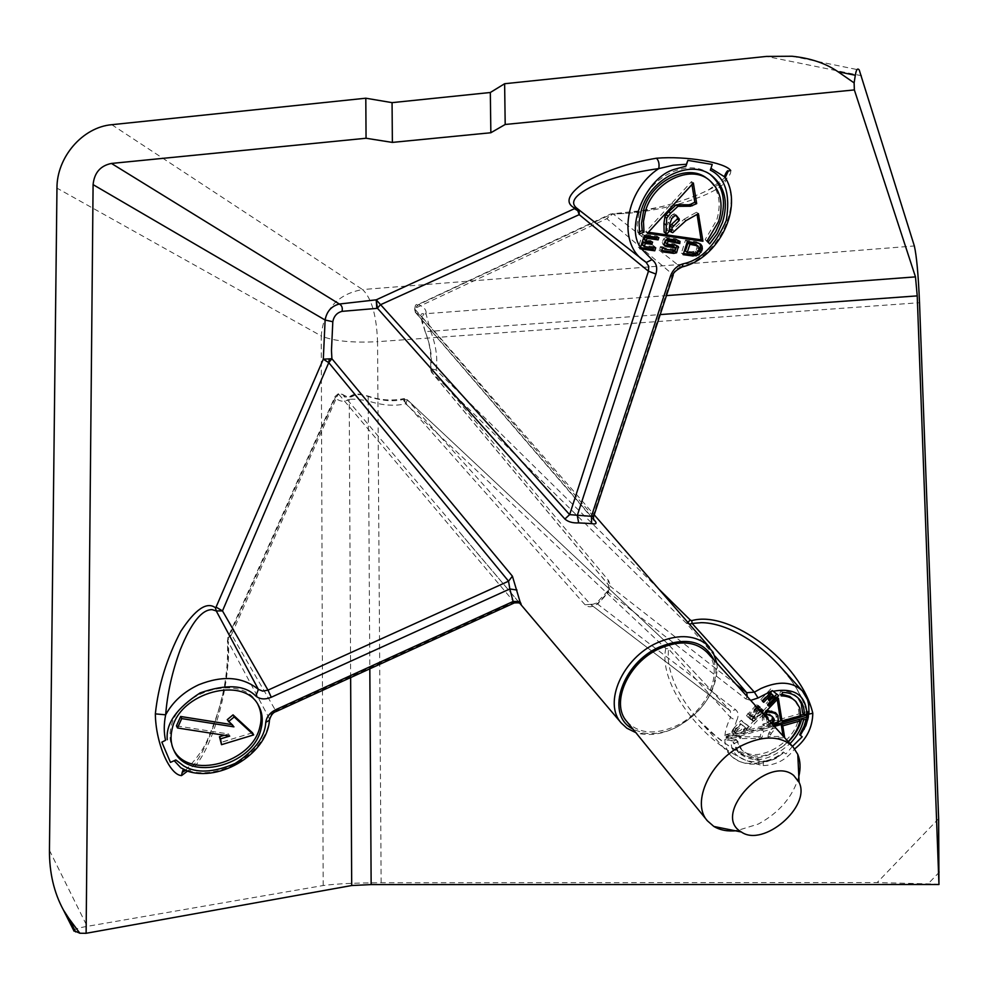 <?xml version="1.0" encoding="UTF-8"?>
<svg xmlns="http://www.w3.org/2000/svg" width="989" height="989" viewBox="0 0 989 989"><rect width="100%" height="100%" fill="white"/><g stroke="black" fill="none" stroke-linecap="round" stroke-linejoin="round"><path stroke-width="0.74" stroke-dasharray="4.95 3.71" d="M187.391 770.975L189.258 771.012C210.645 758.353 232.452 680.84 227.643 640.699L269.367 718.509L271.295 713.996L275.647 710.634L231.513 634.617L338.312 393.733L335.11 396.391L335.222 397.751L339.722 393.214L348.066 397.158L351.454 396.873L354.94 395.13C357.363 394.141 361.467 394.487 367.228 396.193C380.542 400.706 392.386 401.843 402.758 399.605L403.463 398.715L405.725 403.784L407.369 399.816L667.365 643.382L730.426 711.029L730.537 717.47L668.453 648.846L668.156 658.155C669.726 677.811 679.888 698.407 698.617 719.955L711.647 732.911L729.746 746.744C741.256 754.137 752.295 759.156 762.865 761.827C768.428 761.641 773.93 759.676 779.369 755.93L784.017 752.493L785.921 753.977L783.337 752.011C763.496 769.553 728.695 762.383 731.341 740.538L725.741 739.846L739.537 735.927L741.144 737.745L740.316 738.61L761.74 738.412L763.57 731.341L775.685 727.879L771.21 733.517L769.38 738.313L784.673 737.769M585.043 604.761L402.758 399.605L407.233 399.717L590.52 604.341L585.043 604.761C588.22 607.666 592.312 607.382 597.331 603.92L607.295 593.165C610.337 587.911 610.584 583.485 608.037 579.875L430.957 368.254L431.427 360.268C431.389 351.75 429.313 342.182 425.221 331.55L430.709 331.29L425.999 313.674L423.712 314.279L422.068 315.986L422.155 320.127L421.091 315.924L415.924 312.734L593.375 519.052M175.832 759.948L174.212 760.689M460.095 532.886L519.262 602.622L514.02 601.955L338.312 393.733L342.8 394.413L519.954 603.438M713.91 659.923L715.962 670.394C714.763 694.377 701.461 713.403 676.056 727.459C664.484 732.923 653.519 734.753 643.184 732.923L633.133 729.301M716.802 663.112L717.248 667.6C715.962 692.98 701.881 713.106 675.017 727.966C662.778 733.764 651.182 735.692 640.217 733.764L635.853 732.651M798.828 776.402C792.955 796.664 779.443 812.55 758.291 824.06L736.805 830.686M626.729 721.401C638.461 733.69 654.805 735.235 675.771 726.062C707.135 711.932 725.122 670.666 707.061 652.394M706.987 241.118L705.132 239.672L716.728 220.065C721.995 202.09 718.669 188.145 706.739 178.205M710.485 174.694L709.558 173.99C688.591 157.239 648.66 176.722 639.623 208.506L637.101 224.169L637.843 232.464L639.302 231.859M639.623 233.923L637.843 232.464M257.956 704.638L257.4 703.599C243.01 673.113 178.045 690.273 170.998 727.261C169.193 734.951 169.836 741.985 172.914 748.376L173.471 749.439M939.303 884.166L877.156 882.559L381.148 882.744C354.816 882.905 335.494 883.832 323.168 885.526L87.168 926.359C78.724 927.818 74.262 929.227 73.779 930.562M725.184 177.476L726.186 179.578C722.625 193.201 665.35 211.362 623.404 213.55L612.673 214.032L606.813 218.668L672.644 274.398L675.66 269.614L680.395 266.869L612.735 213.624L418.557 304.637C424.17 307.122 426.655 310.138 425.999 313.674L666.462 295.6M367.228 396.193L368.192 396.082L368.18 400.978C382.026 405.416 394.537 406.355 405.725 403.784L665.795 648.438L668.453 648.846L667.798 643.777M227.94 637.312L227.643 640.699L231.513 634.617L227.94 637.312L227.866 640.291C233.28 672.458 210.336 754.347 187.613 771.037M415.924 312.734C413.649 309.087 414.527 306.38 418.557 304.637L414.49 308.617L415.924 312.734M593.598 516.691L414.49 308.617L606.813 218.668L611.338 214.081M673.225 275.078L672.644 274.398L593.066 515.986L593.573 519.794L415.182 312.116C414.49 306.281 415.368 303.796 417.815 304.637L610.51 214.057L642.257 210.558L661.666 206.614C687.874 199.976 705.726 191.606 709.472 189.258L725.234 177.563M681.038 267.228L680.395 266.869C715.974 259.019 742.38 209.631 726.186 179.578L726.025 178.984M710.943 168.353L712.228 164.446M576.142 207.665L646.138 262.357M579.059 209.965L578.38 209.211M659.033 589.283L436.149 369.985L430.4 368.563L430.957 368.254L431.785 372.433L436.149 369.985C437.843 358.228 436.025 345.322 430.709 331.29L660.207 314.589M687.812 622.341L686.255 623.132L689.42 624.195M808.767 714.157L808.1 714.046C803.167 697.69 793.747 681.718 779.851 666.141M808.05 718.088L808.1 714.046C809.534 704.564 807.617 696.862 802.339 690.915M665.795 648.438C657.129 688.084 712.785 756.066 763.211 765.597L763.557 761.023L762.865 761.827C748.982 765.412 738.251 763.273 730.673 755.423C722.872 745.681 722.823 733.034 730.537 717.47L736.582 720.771C738.894 715.999 738.585 712.303 735.643 709.694L597.665 604.131L590.52 604.341L730.55 711.066L735.643 709.694M792.486 746.361L785.921 753.977M665.152 647.066L667.439 643.431L407.369 399.816L404.204 398.629L405.725 403.784M403.302 399.346L404.204 398.629L403.463 398.715C391.384 401.015 379.628 400.137 368.192 396.082L368.192 396.082C358.982 394.055 355.768 392.608 349.822 396.54L349.228 399.358C353.172 398.851 359.489 399.395 368.18 400.978L369.824 668.811M170.467 762.395L174.113 760.553M269.54 718.892L269.367 718.509C267.747 750.564 222.414 780.445 189.258 771.012L185.104 770.184M185.413 770.456C197.256 758.13 204.859 747.251 208.246 737.843C214.662 722.613 218.903 710.374 220.967 701.127C226.061 682.435 228.224 662.222 227.458 640.501L227.866 640.291M354.94 395.13L349.822 396.54C345.433 397.281 343.529 397.182 344.098 396.243L342.417 394.042L339.722 393.214M425.221 331.55L422.155 320.127M710.349 170.133L710.794 168.291M714.911 656.078L686.255 623.132L431.785 372.433L608.507 584.895L608.532 592.399L606.949 591.805L607.295 593.165M784.017 752.493L783.337 752.011M736.335 684.586L608.507 584.895L608.037 579.875M763.298 714.256L747.721 730.76L744.927 731.563L749.378 726.828L742.863 722.069L734.209 731.699L733.529 734.802L731.934 732.973L726.037 734.654L725.741 739.846M726.037 734.654L731.637 735.334L736.582 720.771M747.214 696.565L745.793 698.902L608.532 592.399L597.665 604.131L596.614 603.006L597.331 603.92M276.228 711.499L275.647 710.634L514.02 601.955L514.589 602.796M644.334 235.543L642.541 234.084L638.325 247.312L640.056 248.746M638.325 247.312L640.476 247.609M733.529 734.802L731.637 735.334M757.018 707.345L748.117 717.359L751.356 719.473L759.651 711.388L761.036 712.451L752.518 720.907L753.841 721.377L762.284 713.131M759.231 709.781L752.036 717.173L750.762 716.209L758.378 708.841M801.795 718.62L808.223 716.357M809.064 711.091L802.586 712.933M778.739 695.663L772.36 690.619M770.765 688.9L760.801 699.483L762.432 701.275M788.208 741.651C770.196 757.574 754.792 760.43 741.997 750.231L737.992 741.676L734.444 743.407L738.87 752.864C752.975 764.188 770.023 761.122 790.013 743.641M731.341 740.538L741.144 737.745M653.445 247.806L653.828 246.644L655.62 248.103M658.872 237.583L657.055 236.124L642.541 234.084M656.684 237.273L657.055 236.124M652.604 242.082L650.799 240.624L644.358 239.721M650.391 241.773L650.799 240.624M653.828 246.644L642.479 245.087M665.436 240.376L663.619 238.93L662.271 242.392L664.076 243.85M667.76 238.831L665.943 237.385L663.619 238.93M677.613 240.216L675.784 238.769L665.943 237.385M680.012 241.403L675.784 238.769M676.748 243.319L674.918 241.872L676.093 241.971M674.894 241.019L674.918 241.872M676.08 245.346L674.263 243.887L665.3 242.639M678.343 246.508L674.263 243.887M661.703 250.724L659.898 249.253L661.74 250.402M662.024 248.313L660.219 246.842L659.898 249.253M662.568 248.041L660.219 246.842M665.103 248.4L663.298 246.929L660.763 246.582M663.582 248.19L663.298 246.929M674.683 250.563L672.866 249.092L663.038 247.745M673.707 246.521L672.866 249.092M664.917 246.162L663.112 244.703L664.249 245M662.271 242.392L663.112 244.703M685.946 220.658L684.104 219.224L672.508 230.078L674.325 231.525M684.104 219.224L696.528 212.239L697.084 214.39M698.395 213.661L696.528 212.239M647.436 233.317L645.632 231.859L648.401 232.254M693.363 182.99L691.484 181.605L645.632 231.859M691.954 184.523L691.484 181.605M667.291 233.478L664.114 232.007M669.059 231.599L667.229 230.153L665.473 232.032M669.924 223.588L668.094 222.142L667.229 230.153M671.716 218.594L669.887 217.172L668.094 222.142M673.076 216.999L671.247 215.565L669.887 217.172M674.671 215.862L672.841 214.428L671.247 215.565M676.105 215.219L674.275 213.785L672.841 214.428M675.635 215.429L674.275 213.785M672.743 232.662L669.355 230.647M672.508 230.078L670.913 231.216M705.132 239.672L709.694 243.887M687.33 241.588L685.501 240.142L681.359 253.209L683.176 254.668M697.925 243.084L696.083 241.637L685.501 240.142M700.632 244.135L696.083 241.637M699.47 243.677L698.79 242.688M681.359 253.209L683.547 253.505M760.801 699.483L762.618 701.077M733.331 733.925L731.934 732.973M734.209 731.699L732.602 729.882L731.736 732.107M736.1 729.252L734.493 727.434L732.602 729.882M742.863 722.069L741.243 720.252L734.493 727.434M749.378 726.828L741.243 720.252M744.927 731.563L743.32 729.746L747.771 725.024M747.721 730.76L746.114 728.955L743.32 729.746M778.405 698.259L776.748 696.479L746.114 728.955M777.23 699.495L776.748 696.479M800.744 715.69L799.087 713.922L780.37 719.226M799.087 713.922L798.036 706.121L794.328 699.878M781.842 694.229L779.542 694.117L781.199 695.885M782.546 692.424L780.89 690.656L779.542 694.117M798.074 697.95L797.27 697.035C793.265 692.893 787.8 690.767 780.89 690.656M767.946 705.095L767.254 704.341L774.597 696.528M767.798 705.268L767.254 704.341M773.658 695.514L766.154 703.488M768.614 699.853L767.909 699.087L772.248 694.488M768.515 699.952L767.909 699.087M771.296 693.474L766.871 698.172M770.344 692.869L769.813 692.3L770.431 692.782M762.099 700.496L769.813 692.3M759.985 707.37L761.617 709.162L759.985 707.37L757.92 707.679L750.404 715.368L749.143 714.404L758.044 705.676L756.733 704.675L746.497 715.554L749.736 717.668L758.031 709.595L759.404 710.658L750.898 719.102L752.221 719.572L760.652 711.338M763.149 710.621L761.518 708.829M756.078 719.72L754.459 717.927M753.841 721.377L752.221 719.572M752.518 720.907L750.898 719.102M754.483 718.682L752.852 716.877M755.064 718.78L753.445 716.976M761.036 712.451L759.404 710.658M759.651 711.388L758.031 709.595M753.494 717.927L751.875 716.123M751.356 719.473L749.736 717.668M750.49 719.535L748.871 717.73M748.117 717.359L746.497 715.554M749.378 715.146L747.758 713.341M756.251 707.84L754.619 706.047M758.365 706.455L756.733 704.675M759.812 707.024L758.18 705.231M758.971 706.69L758.044 705.676M757.933 709.323L756.301 707.531M757.537 709.014L755.905 707.222M750.762 716.209L749.143 714.404M752.036 717.173L750.404 715.368M757.351 711.524L755.72 709.731M759.552 709.472L757.92 707.679M734.444 743.407L732.849 741.577L737.275 751.034C751.38 762.371 768.416 759.305 788.381 741.849M737.992 741.676L736.397 739.859L732.849 741.577M736.397 739.859L740.402 748.401C753.507 765.437 793.808 744.902 798.395 719.164L798.704 719.498M781.458 724.418L798.395 719.164M784.747 738.227L783.041 735.977M769.38 738.313L767.761 736.508L783.115 736.434M770.468 734.926L768.849 733.121L767.761 736.508M771.21 733.517L769.59 731.712L768.849 733.121M803.896 714.33L807.321 713.353L807.16 714.849L726.111 737.905L731.353 738.696L774.066 726.087L769.59 731.712M763.57 731.341L761.95 729.536L774.066 726.087M761.74 738.412L760.121 736.607L761.95 729.536M759.948 738.585L758.34 736.768L760.121 736.607M740.316 738.61L738.721 736.793L758.34 736.768M739.537 735.927L738.721 736.793M696.169 244.506L697.109 247.745L695.094 251.157L691.373 251.812L685.377 250.996M740.378 723.577L744.383 726.606L740.353 730.587L734.728 732.181L734.444 730.896L740.378 723.577L745.99 728.411L741.96 732.404L740.353 730.587M775.524 712.673L776.724 720.264L762.606 724.269L762.247 716.592L763.434 714.417M766.141 715.541L766.796 721.599L769.479 721.055M772.458 716.765L770.097 714.355L765.276 712.673M765.214 712.228L765.869 710.114L767.019 710.312M726.111 737.905L726.235 736.397L778.343 721.587M781.669 720.647L800.756 715.22M224.355 735.26L228.583 733.974L176.45 725.864M231.401 724.541L232.798 724.764L227.247 719.683M252.504 732.8L220.386 742.554M691.373 251.812L693.202 253.271M693.326 251.75L695.168 253.209M695.094 251.157L696.924 252.615M696.417 249.834L698.259 251.28M697.109 247.745L698.951 249.203M697.134 245.902L698.976 247.349M744.383 726.606L745.99 728.411M736.212 728.003L737.819 729.82L741.985 725.382M735.087 729.486L736.681 731.304L737.819 729.82M734.444 730.896L736.039 732.713L736.681 731.304M734.567 732.058L736.162 733.887L736.039 732.713M734.728 732.181L736.162 733.887M741.96 732.404L736.323 733.999M762.606 724.269L764.225 726.074L763.867 718.385L762.247 716.592M776.724 720.264L778.368 722.057M772.026 723.861L764.225 726.074M776.588 716.16L778.219 717.952M776.266 713.811L777.898 715.591M765.869 710.114L766.524 710.831M765.053 711.128L765.647 711.771M770.097 714.355L771.741 716.135M772.36 716.296L773.991 718.088M767.761 721.797L769.38 723.589L771.111 722.848M766.796 721.599L769.38 723.589M766.599 716.617L768.23 718.422M768.28 719.745L768.428 723.392M762.42 715.27L764.04 717.062L765.066 716.209M763.867 718.385L764.04 717.062M807.16 714.849L808.396 716.172M726.235 736.397L731.44 737.201L773.311 725.271M726.532 738.387L726.68 736.916M228.583 733.974L229.708 736.088M232.798 724.764L233.936 726.853M731.353 738.696L731.44 737.201M338.362 393.721L335.11 396.391L227.94 637.324M381.148 882.744L377.551 341.687L919.523 302.708M938.635 818.682L877.156 882.559M323.168 885.526L321.24 335.939C333.219 341.069 351.985 342.985 377.551 341.687C376.562 315.466 371.567 298.085 362.555 289.542L914.343 245.964M939.488 872.001L928.3 883.585M861.691 75.757L766.487 56.422M111.769 124.701L362.555 289.542C337.373 294.129 323.601 309.594 321.24 335.939L56.966 188.12M730.71 170.516C733.504 186.624 652.208 215.108 612.76 213.76M763.211 765.597C775.994 765.226 786.478 759.663 794.661 748.92M49.45 850.342L87.168 926.359M350.638 677.564L349.228 399.358C344.16 402.226 339.487 401.695 335.222 397.751L228.15 638.758M745.793 698.902L750.688 700.385M519.806 603.327L460.108 532.898M643.184 732.923L640.217 733.764M709.558 173.99L711.45 175.362M257.4 703.599L258.574 705.664M792.065 56.249L859.243 69.996M591.138 604.835L596.614 603.006L606.949 591.805C607.938 592.324 609.063 583.411 608.074 584.474L431.389 372.037L430.4 368.563C431.748 355.83 430.017 343.653 425.233 332.044C422.822 322.476 419.583 321.388 423.712 314.279L423.379 313.661C421.487 313.525 420.721 314.279 421.091 315.924L594.216 514.824M807.852 719.287L807.593 714.318C803.909 701.671 798.197 690.013 790.446 679.332L778.961 665.177M698.679 720.017L718.274 738.326C723.54 742.207 723.169 742.43 735.359 749.81L763.557 761.023C770.184 761.159 775.45 759.465 779.369 755.93C759.799 767.068 743.567 766.895 730.673 755.423L698.617 719.943M715.962 670.394L717.248 667.6M646.237 262.419L578.318 209.173M591.162 604.848L730.426 711.029L667.785 643.79M797.27 697.035L798.939 698.803M737.275 751.034L738.87 752.864M740.402 748.401L741.997 750.231M172.914 748.376L173.977 750.527"/><path stroke-width="1.48" d="M646.138 262.357L648.759 266.325L648.463 271.209L579.208 214.65L577.761 210.706L574.473 208.667L577.143 208.456L576.117 207.653C570.134 202.053 575.029 195.192 590.816 187.069C609.607 178.416 632.255 172.259 658.761 168.6C625.678 190.036 617.433 241.6 642.862 260.008L646.287 262.456L651.986 259.65L641.589 248.993L640.056 248.746L640.588 247.275C624.912 227.297 646.447 176.969 674.56 169.304L685.995 166.127L686.428 164.261L673.237 165.237L658.761 168.6C659.527 164.223 658.785 160.762 656.523 158.215C686.304 155.78 725.073 162.406 730.71 170.516L728.225 171.122C727.681 168.575 722.947 178.49 724.937 177.056L724.937 177.056M579.059 209.965L579.208 214.65L380.394 304.785L377.39 308.172L376.228 299.828L376.809 308.383L342.033 311.362C336.989 312.66 333.911 316.109 332.811 321.722L331.476 350.427L331.896 358.723L512.413 576.191L519.967 601.497C521.623 604.909 521.623 605.565 519.954 603.438M377.39 308.172L564.88 519.027C568.143 521.895 572.742 523.181 578.676 522.897L577.279 515.516L655.917 274.052L648.463 271.209L569.627 514.639L564.88 519.027M800.311 735.297L802.19 736.805L800.311 735.297L805.961 725.506L808.05 718.088M174.212 760.689L180.839 767.823L187.391 770.975M512.413 576.191L508.544 581.186L267.994 690.137L271.27 697.257L509.829 588.962L508.544 581.186L328.756 362.642L331.896 358.723L323.304 359.18L328.756 362.642L222.488 610.893L267.994 690.137L262.715 691.126L258.376 689.382L216.257 610.942L222.488 610.893L216.059 607.11L323.304 359.18L325.121 320.04L332.811 321.722M635.853 732.651L626.89 728.225L621.302 723.058C602.845 703.13 622.477 658.068 657.166 642.825C676.822 634.295 693.042 634.629 705.837 643.814L713.106 652.307L716.802 663.112M593.375 519.052L594.797 520.696C597.22 523.49 596.157 524.467 591.62 523.614L578.676 522.897M701.288 622.674L692.139 623.466L754.372 692.152L746.744 692.708L714.911 656.078M180.282 649.686C172.247 671.482 167.364 693.202 165.657 714.824L155.347 713.873C158.314 685.624 166.807 658.105 180.802 631.316C195.29 609.236 206.825 601.361 215.404 607.716L216.059 607.11M633.133 729.301L630.599 727.694C605.8 712.34 622.674 663.013 659.243 647.09C686.106 636.545 704.329 640.823 713.91 659.923M736.805 830.686C727.842 831.638 720.202 830.228 713.873 826.458L707.382 820.808C690.681 802.524 710.621 759.861 743.815 744.606C762.68 736.026 778.046 735.865 789.914 744.124L793.178 747.115L797.777 754.384C800.41 760.838 800.756 768.181 798.828 776.402M793.178 747.115L707.061 652.394C695.613 641.268 679.777 639.994 659.552 648.574C628.139 662.407 610.188 703.154 626.729 721.401L707.382 820.808M718.607 221.474L706.987 241.118L709.694 243.887L717.322 233.589L722.613 222.08C728.534 202.003 724.813 186.439 711.45 175.362C690.47 158.599 650.49 178.119 641.428 209.928L639.03 222.179L639.623 233.923L643.987 232.106L643.468 221.561L645.632 210.558C653.803 181.939 689.79 164.434 708.631 179.59C720.561 189.517 723.886 203.487 718.607 221.474M708.631 179.59L706.739 178.205C687.911 163.074 651.974 180.554 643.827 209.136L641.54 223.205L642.195 230.647L643.987 232.106M708.062 242.206L715.529 232.019L720.734 220.658C726.519 201.2 723.095 185.883 710.485 174.694M261.034 728.942C263.222 720.412 262.406 712.649 258.574 705.664C244.172 675.166 179.12 692.374 172.061 729.388C170.256 737.089 170.887 744.136 173.977 750.527C187.811 782.756 253.308 765.832 261.034 728.942M173.471 749.439C188.392 780.432 252.269 763.088 259.872 726.866C261.949 718.793 261.306 711.388 257.956 704.638M740.538 831.465C711.61 813.885 768.329 753.927 793.71 775.475L799.112 782.398C811.252 806.529 763.384 847.647 741.367 832.009L740.538 831.465M854.36 89.925L854.125 82.891L855.312 75.263C856.227 69.551 857.537 67.796 859.243 69.996L914.343 245.964C916.593 255.718 918.324 274.633 919.523 302.708L938.635 818.682L938.957 884.5L917.223 295.884L915.48 276.883L854.36 89.925L505.194 124.478L490.853 132.749L392.373 142.404L366.054 138.25L111.448 163.445C100.408 165.707 94.289 172.778 93.09 184.634L86.117 933.295L351.688 885.526L350.638 677.564M73.779 930.562L79.874 933.245L86.117 933.295M351.688 885.526L371.147 884.586L938.957 884.5M75.646 931.935L68.76 918.262L63.42 910.004C53.987 892.622 49.339 872.731 49.45 850.342L56.966 188.12C56.732 157.226 82.619 127.136 111.769 124.701L365.806 98.208L392.064 102.646L490.321 92.496L504.625 83.731L766.487 56.422L792.065 56.249C810.424 58.141 825.753 63.308 838.042 71.752L855.312 75.263M854.125 82.891L838.042 71.752M68.76 918.262L79.874 933.245M185.104 770.184L182.174 772.434L181.531 775.599C169.589 775.017 155.644 743.023 155.347 713.873M490.321 92.496L490.853 132.749M392.373 142.404L392.064 102.646M505.194 124.478L504.625 83.731M365.806 98.208L366.054 138.25M725.184 177.476L725.567 173.792L728.225 171.122M726.025 178.984L724.937 177.068L710.943 168.353M685.995 166.127L687.862 160.379L712.228 164.446L710.349 170.133C725.258 177.488 730.574 194.264 726.272 220.473C715.195 245.729 700.768 260.181 683.016 263.84L682.187 266.931L681.038 267.228M687.862 160.379L686.428 164.261M111.448 163.445L339.363 304.019C341.91 305.453 342.8 307.9 342.033 311.362M673.225 275.078L672.977 275.832L670.517 275.956L591.434 516.32L569.627 514.639L376.228 299.828L339.363 304.019C331.451 306.058 326.691 311.399 325.121 320.04L93.09 184.634M794.661 748.92C806.468 739.525 812.513 727.632 812.797 713.23C801.003 662.63 730.364 609.533 691.719 620.647L690.322 620.066L687.812 622.341M691.719 620.647L692.139 623.466L689.42 624.195M812.797 713.23L808.767 714.157M779.851 666.141L778.973 665.177C754.978 639.018 723.787 622.674 701.312 622.674M802.19 736.805L792.486 746.361M180.295 649.649C191.236 622.835 201.843 609.496 212.128 609.644L216.257 610.942L215.404 607.716M167.265 739.698C165.67 723.701 176.635 708.112 200.149 692.918C226.357 683.795 244.901 684.845 255.817 696.083L258.376 689.382C242.701 676.711 222.859 675.153 198.838 684.709C183.88 691.67 172.815 701.708 165.657 714.824C163.84 723.886 163.791 732.379 165.522 740.304L161.837 742.158L165.522 740.304M269.54 718.892L269.441 720.276L265.769 722.304C265.027 736.916 254.816 750.626 235.159 763.434C213.525 772.693 196.378 773.522 183.719 765.931L175.832 759.948L170.467 762.395L161.837 742.158M779.097 665.313L802.339 690.915C792.486 681.508 778.677 680.704 760.949 688.492L754.372 692.152L758.056 697.974L772.36 690.619L773.138 691.237C794.624 687.503 805.874 695.082 806.863 713.959L809.027 711.907M808.223 716.357L808.965 712.5M808.409 716.308L808.174 717.927L806.183 719.188L803.55 719.93L802.215 718.496M594.797 520.696L593.573 519.794L593.499 517.012L591.434 516.32L591.62 523.614M724.949 177.08C744.223 207.072 718.632 258.45 682.187 266.931C675.71 270.269 672.631 273.236 672.977 275.832L593.598 516.691M646.485 262.617L576.117 207.665M514.589 602.796L514.354 602.907C518.706 602.635 520.77 602.993 520.523 603.982L519.336 602.721M516.987 590.037L509.829 588.962L513.13 601.485L275.894 709.632L276.438 711.412L514.354 602.907L513.13 601.485L519.967 601.497M641.589 248.993L654.755 250.786L655.62 248.103L644.272 246.545L645.273 243.442L651.8 244.357L652.604 242.082L646.151 241.18L647.066 238.324L658.13 239.87L658.872 237.583L644.334 235.543L640.588 247.275M667.76 238.831L665.436 240.376L664.076 243.85L664.917 246.162L675.524 247.979L674.683 250.563L664.843 249.203L665.103 248.4L662.568 248.041L661.703 250.724L663.78 252.022L673.756 253.382L676.6 252.764L678.343 246.508L676.08 245.346L667.105 244.098L668.032 241.254L679.764 243.578L680.012 241.403L677.613 240.216L667.76 238.831M698.395 213.661L685.946 220.658L672.743 232.662L671.185 232.081L672.223 227.532L679.208 220.423L679.22 218.965L676.105 215.219L674.671 215.862L671.716 218.594L669.924 223.588L669.059 231.599L667.291 233.478L665.931 233.453L666.722 218.186L670.579 213.154L677.96 206.33L690.582 206.219L696.689 203.623L693.363 182.99L647.436 233.317L702.944 241.242L698.395 213.661M697.925 243.084L687.33 241.588L683.176 254.668L692.906 256.003L698.877 254.803L702.363 249.005L702.042 246.187L700.632 244.135L697.925 243.084M640.476 247.609L652.963 249.315L654.755 250.786M771.408 691.744L762.432 701.275L763.731 702.289L771.457 694.08L772.953 695.242L768.515 699.952L769.553 700.867L773.942 696.219L775.302 697.294L767.798 705.268L768.886 706.121L778.739 695.663L773.138 691.237M806.863 713.959L804.242 714.701C804.49 708.223 802.722 702.919 798.939 698.803C794.933 694.661 789.469 692.535 782.546 692.424L781.199 695.885C787.454 695.972 792.387 697.888 795.997 701.646L799.693 707.889L800.744 715.69L782.015 721.018L778.405 698.259L763.298 714.256M762.284 713.131L763.149 710.621L761.617 709.162L759.231 709.781M758.378 708.841L759.812 707.024L758.365 706.455L757.018 707.345M798.074 697.95L801.288 703.636L802.586 712.933L804.242 714.701M790.013 743.641C797.122 736.298 801.634 728.386 803.55 719.93M784.673 737.769L782.781 725.864L800.039 720.932C798.296 728.312 794.352 735.223 788.208 741.651M775.697 727.879L774.375 726.433L806.529 717.272L808.396 716.172L807.617 713.675M652.963 249.315L653.445 247.806M658.13 239.87L656.325 238.411L656.684 237.273M647.066 238.324L645.273 236.853L656.325 238.411M646.151 241.18L644.358 239.721L645.273 236.853M651.8 244.357L649.996 242.886L650.391 241.773M645.273 243.442L643.48 241.984L649.996 242.886M644.272 246.545L642.479 245.087L643.48 241.984M679.764 243.578L677.935 242.12L678.12 240.475M676.093 241.971L677.935 242.12M676.723 242.466L674.894 241.019L666.215 239.795L668.032 241.254M667.105 244.098L665.3 242.639L666.215 239.795M678.602 247.559L676.674 245.643M676.6 252.764L674.782 251.293L676.785 246.1M673.756 253.382L671.939 251.923L674.782 251.293M663.78 252.022L661.975 250.551L671.939 251.923M664.843 249.203L663.582 248.19M675.524 247.979L673.707 246.521L665.98 245.445L667.785 246.904M664.249 245L665.98 245.445M697.084 214.39L701.09 239.808L702.944 241.242M698.951 215.837L697.097 214.428M648.401 232.254L701.09 239.808M696.689 203.623L694.822 202.226L691.954 184.523M692.424 205.724L690.569 204.315L694.822 202.226M690.582 206.219L688.727 204.81L690.569 204.315M679.863 206.108L678.021 204.698L688.727 204.81M677.96 206.33L676.105 204.921L678.021 204.698M670.579 213.154L668.749 211.733L676.105 204.921M667.884 216.035L666.054 214.601L668.749 211.733M666.722 218.186L664.892 216.764L666.054 214.601M665.77 224.849L663.94 223.415L664.892 216.764M665.931 233.453L664.114 232.007L663.94 223.415M679.22 218.965L675.635 215.429M679.208 220.423L677.366 218.989L677.391 217.531M673.398 225.813L671.556 224.379L677.366 218.989M672.223 227.532L670.394 226.085L671.556 224.379M671.247 230.041L669.417 228.595L670.394 226.085M671.185 232.081L669.355 230.647L669.417 228.595M639.302 231.859L642.195 230.647M702.042 246.187L699.47 243.677M702.363 249.005L700.521 247.547L700.2 244.74M701.918 250.786L700.076 249.339L700.521 247.547M701.04 252.343L699.186 250.885L700.076 249.339M698.877 254.803L697.035 253.345L699.186 250.885M696.12 255.941L694.29 254.482L697.035 253.345M692.906 256.003L691.064 254.532L694.29 254.482M683.547 253.505L691.064 254.532M762.618 701.077L763.731 702.289M782.015 721.018L780.37 719.226L777.23 699.495M795.997 701.646L789.766 696.441L781.842 694.229M774.597 696.528L776.835 694.167M768.886 706.121L767.946 705.095M775.302 697.294L773.942 696.219M769.553 700.867L768.614 699.853M772.953 695.242L770.431 692.782M771.457 694.08L770.344 692.869M762.828 712.562L761.196 710.77L761.579 709.15M759.663 707.469L758.971 706.69M788.381 741.849C795.329 734.654 799.804 726.915 801.795 718.62M798.704 719.498L800.039 720.932M782.781 725.864L781.458 724.418M783.041 735.977L781.211 724.48M687.207 252.455L685.377 250.996L688.047 242.861L696.169 244.506L698.976 247.349L698.951 249.203L698.259 251.28L695.168 253.209L687.207 252.455L689.889 244.308L688.047 242.861M763.434 714.417L765.041 714.491L767.773 717.334L768.28 719.745M769.479 721.055L772.038 719.967L772.458 716.765M772.619 717.507L774.251 719.3L771.741 716.135L766.908 714.466L765.214 712.228M767.019 710.312L775.524 712.673L777.898 715.591L778.368 722.057L772.026 723.861M778.343 721.587L781.669 720.647M800.756 715.22L803.896 714.33M177.513 727.991L181.716 718.595L233.936 726.853L227.247 719.683L233.033 714.862L252.504 732.8L253.666 734.901L221.511 744.68L219.471 736.731L220.584 738.845L229.708 736.088L177.513 727.991L176.45 725.864L180.641 716.481L231.401 724.541M219.471 736.731L224.355 735.26M689.889 244.308L698.024 245.952M771.68 711.116L773.324 712.908L777.156 714.466M766.524 710.831L767.501 711.907L773.324 712.908M765.647 711.771L766.685 712.921L767.501 711.907M766.908 714.466L766.685 712.921M772.446 718.83L774.078 720.622L774.251 719.3M772.038 719.967L773.67 721.76L774.078 720.622M771.111 722.848L773.67 721.76M765.041 714.491L767.773 717.334M763.706 714.182L766.673 716.283M773.311 725.271L808.569 714.688M181.716 718.595L180.641 716.481M221.511 744.68L220.584 738.845M233.033 714.862L234.17 716.951L253.666 734.901M228.385 721.772L234.17 716.951M806.727 715.764L806.529 717.272M806.183 719.188L804.057 726.21L799.631 734.815M328.805 362.617L329.226 358.982M376.228 299.828L574.473 208.667M574.794 208.172C564.806 202.98 567.81 194.536 583.831 182.829C604.811 171.01 629.041 162.814 656.523 158.215M666.462 295.6L915.48 276.883M690.322 620.066L659.033 589.283M371.147 884.586L369.824 668.811M660.207 314.589L917.223 295.884M187.613 771.037L181.531 775.599M736.335 684.586L746.744 692.708L747.214 696.565M182.174 772.446L183.262 769.454C215.825 784.636 267.055 755.151 269.441 720.276L269.441 720.276C270.801 715.208 273.137 712.253 276.438 711.412L276.228 711.499M683.016 263.84C677.02 265.707 672.854 269.737 670.517 275.956M655.917 274.052C657.685 267.71 656.375 262.901 651.986 259.65M750.688 700.385L758.056 697.974M255.817 696.083C259.983 699.384 265.139 699.779 271.27 697.257M275.894 709.632C269.935 712.636 266.56 716.864 265.769 722.304M807.852 719.287L804.045 729.437L808.174 717.927M621.302 723.058L519.806 603.327M74.101 931.218L63.42 910.004M725.234 177.563L728.213 171.134M185.413 770.456L182.174 772.434M709.521 647.276L594.216 514.824M802.339 690.915L807.481 699.582L808.705 704.551L808.977 712.488M799.112 782.398L797.777 754.384M741.367 832.009L713.873 826.458"/></g></svg>
